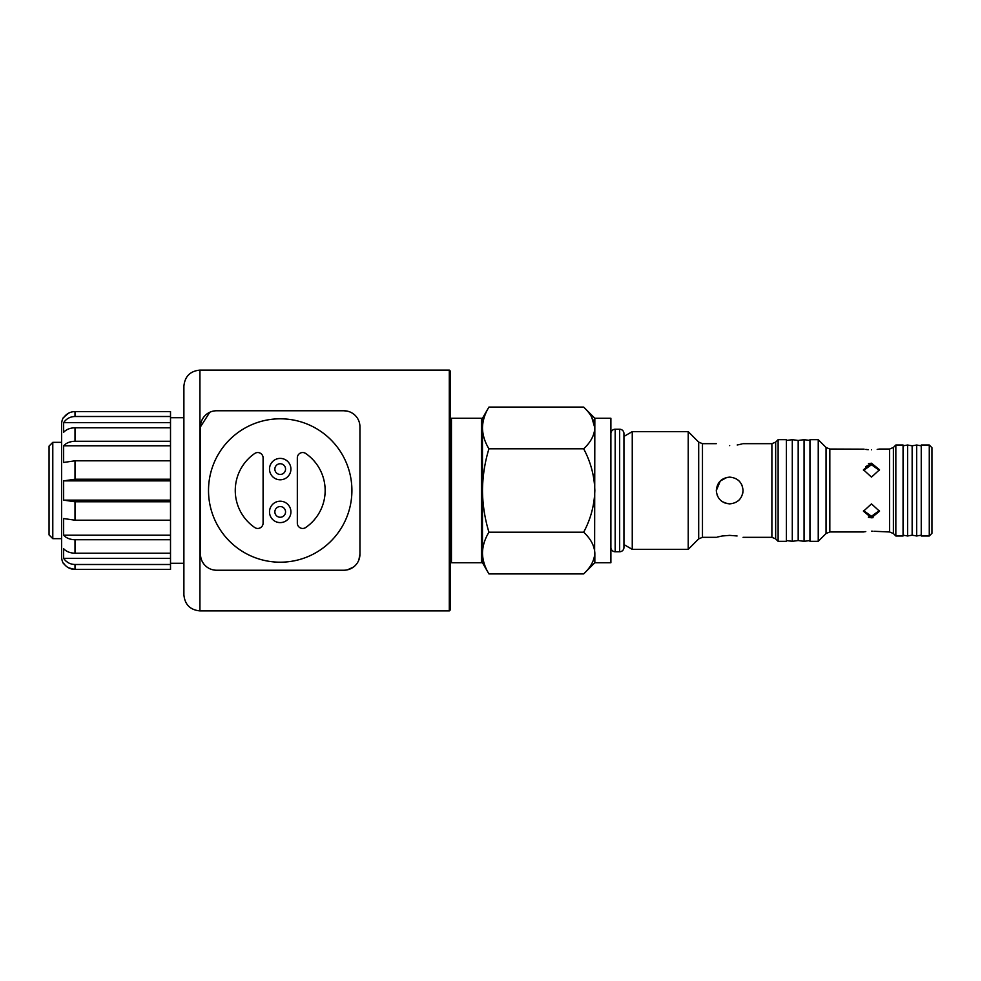 <?xml version="1.0" encoding="UTF-8"?>
<svg xmlns="http://www.w3.org/2000/svg" width="981" height="981" viewBox="0 0 981 981"><rect width="100%" height="100%" fill="white"/><g stroke="black" fill="none" stroke-linecap="round" stroke-linejoin="round"><path stroke-width="1.47" d="M868.43 465.166L865.806 466.527M871.484 463.204L879.516 469.764L871.484 477.109L863.464 469.764L871.484 463.204L868.467 463.657M868.344 515.81L871.484 516.288L863.513 510.549M868.418 517.318L871.484 517.796L863.464 511.236L871.484 503.891L879.516 511.236L871.484 517.796L873.065 517.674M865.769 531.579L864.102 531.849M871.484 531.187C861.134 532.033 861.134 532.033 871.484 531.187C881.845 532.033 881.845 532.033 871.484 531.187L873.065 531.212M863.501 470.5L871.484 464.712L879.454 470.451M871.484 449.813C861.134 448.967 861.134 448.967 871.484 449.813C881.845 448.967 881.845 448.967 871.484 449.813M863.464 531.972L829.828 531.972L829.828 449.028L864.102 449.151M865.806 449.421L868.246 449.69M727.056 477.379L720.299 480.972L716.314 490.5C717.099 482.37 721.55 477.906 729.68 477.122C737.81 477.906 742.274 482.37 743.058 490.5C742.274 498.63 737.81 503.094 729.68 503.878C721.55 503.081 717.099 498.63 716.314 490.5L716.571 493.124M722.237 501.61L727.056 503.621M737.074 535.969L729.68 535.368C746.946 537.502 746.946 537.502 729.68 535.368C712.427 537.502 712.427 537.502 729.68 535.368L722.261 535.982M722.224 535.982L717.295 537.048M729.68 503.878L724.554 502.861M724.542 502.848L721.722 501.242M718.558 497.919L717.062 494.939M729.68 445.632C712.427 443.498 712.427 443.498 729.68 445.632C746.946 443.498 746.946 443.498 729.68 445.632M929.277 445.018L931.95 447.692L931.95 533.308L929.277 535.982L929.277 445.018L921.245 445.018L921.245 535.982L929.277 535.982M594.842 562.738L583.67 573.91C590.648 567.423 594.376 560.47 594.842 553.063L594.842 562.738L610.893 562.738L610.893 418.262L594.842 418.262L583.67 407.09L488.93 407.09C484.798 413.896 482.64 420.849 482.468 427.937C482.652 435.049 484.798 442.002 488.93 448.795C484.81 462.296 482.664 476.202 482.468 490.5L482.468 418.262L488.93 407.09M594.609 555.933L594.842 418.262M716.314 443.682L702.47 443.682L702.47 537.318L698.693 538.888L688.221 549.36L632.255 549.36L632.255 431.64L623.941 436.435L623.941 433.516A4.28 4.28 0 0 0 619.661 429.237L619.661 551.763A4.28 4.28 0 0 0 623.941 547.484L623.941 433.516M688.221 549.36L688.221 431.64L632.255 431.64M737.197 445.006L742.016 443.964M742.028 485.337L741.145 483.608M778.117 439.672L786.406 439.672L786.406 541.328L778.117 541.328L778.117 439.672L775.664 442.112L775.664 538.888L771.888 537.318L771.888 443.682L743.058 443.682M818.24 490.5L818.24 439.672L809.95 439.672L809.95 541.328L818.24 541.328L818.24 490.5M877.198 449.421L878.902 449.139M895.837 445.018L903.06 445.018L903.06 535.982L895.837 535.982L895.837 445.018L893.384 447.459L893.384 533.541L889.608 531.972L889.608 449.028L879.516 449.028M594.842 553.063C594.412 545.73 590.697 538.79 583.67 532.205C590.672 519.157 594.388 505.252 594.842 490.5C594.388 475.773 590.672 461.867 583.67 448.795C590.648 442.296 594.376 435.356 594.842 427.937C594.412 420.616 590.697 413.663 583.67 407.09M591.751 417.268L594.842 427.937M482.468 490.5C482.64 504.626 484.786 518.532 488.93 532.205C484.798 539.01 482.64 545.963 482.468 553.063L482.468 490.5M488.93 573.91L482.468 562.738L482.468 553.063C482.652 560.163 484.798 567.116 488.93 573.91L583.67 573.91M889.608 531.972L874.562 531.297M742.801 493.149L743.058 490.5M583.67 448.795L488.93 448.795M583.67 532.205L488.93 532.205M879.467 510.5L871.484 516.288M450.365 561.672L451.444 562.738L481.401 562.738L481.401 418.262L482.468 419.328L482.468 427.937M450.365 419.328L451.444 418.262L451.444 562.738M482.468 553.063L482.468 561.672L481.401 562.738M451.444 418.262L481.401 418.262M52.79 538.655L49.05 534.915L49.05 446.085L52.79 442.345L52.79 538.655L61.619 538.655M325.152 490.5A44.942 44.942 0 0 0 305.716 453.492A5.346 5.346 0 0 0 297.329 457.894L297.329 523.106A5.346 5.346 0 0 0 305.716 527.508A44.942 44.942 0 0 0 325.152 490.5M285.557 469.102A5.346 5.346 0 0 0 280.21 463.743A5.346 5.346 0 0 0 274.864 469.102A5.346 5.346 0 0 0 280.21 474.448A5.346 5.346 0 0 0 285.557 469.102M269.505 469.102A10.705 10.705 0 0 1 280.21 458.397A10.705 10.705 0 0 1 290.916 469.102A10.705 10.705 0 0 1 280.21 479.795A10.705 10.705 0 0 1 269.505 469.102M285.557 511.898A5.346 5.346 0 0 0 280.21 506.552A5.346 5.346 0 0 0 274.864 511.898A5.346 5.346 0 0 0 280.21 517.257A5.346 5.346 0 0 0 285.557 511.898M269.505 511.898A10.705 10.705 0 0 1 280.21 501.205A10.705 10.705 0 0 1 290.916 511.898A10.705 10.705 0 0 1 280.21 522.603A10.705 10.705 0 0 1 269.505 511.898M351.909 490.5A71.699 71.699 0 0 0 280.21 418.801A71.699 71.699 0 0 0 208.512 490.5A71.699 71.699 0 0 0 280.21 562.199A71.699 71.699 0 0 0 351.909 490.5M450.365 371.174L450.365 609.826L449.298 610.893L449.298 370.107L450.365 371.174M199.94 610.893C190.191 609.949 184.845 604.59 183.888 594.842L183.888 386.158C184.845 376.41 190.191 371.051 199.94 370.107L199.94 610.893L449.298 610.893M200.48 426.821L200.48 554.179A16.052 16.052 0 0 0 216.531 570.231L343.89 570.231A16.052 16.052 0 0 0 359.941 554.179L359.941 426.821A16.052 16.052 0 0 0 343.89 410.769L216.531 410.769A16.052 16.052 0 0 0 200.48 426.821L209.787 412.253M343.89 410.769L347.372 411.149M254.704 453.492A44.942 44.942 0 0 0 254.704 527.508A5.346 5.346 0 0 0 263.092 523.106L263.092 457.894A5.346 5.346 0 0 0 254.704 453.492M359.941 554.179L358.862 559.955M353.43 567.092L347.409 569.838M170.51 563.278L183.888 563.278M170.51 417.722L183.888 417.722M74.041 411.603L74.997 411.579C70.105 411.726 66.328 413.774 63.642 417.722L63.262 417.722A13.378 13.378 0 0 0 61.619 424.148L61.619 556.852A13.378 13.378 0 0 0 63.262 563.278L63.642 563.278C66.328 567.226 70.117 569.274 74.997 569.421L170.51 569.421L170.51 564.492L74.997 564.492C70.105 564.345 66.328 562.285 63.642 558.336L63.642 548.71C66.328 551.604 70.117 553.1 74.997 553.21L170.51 553.21L170.51 564.492M170.51 539.734L74.997 539.734C70.105 539.624 66.328 538.115 63.642 535.221L63.642 518.544L74.997 520.2L170.51 520.2L170.51 553.21M170.51 501.781L74.997 501.781L63.642 500.126L63.642 480.874L74.997 479.219L170.51 479.219L170.51 520.2M170.51 460.8L74.997 460.8L63.642 462.456L63.642 445.779C66.328 442.885 70.117 441.376 74.997 441.266L170.51 441.266L170.51 479.219M170.51 427.79L74.997 427.79C70.105 427.9 66.328 429.396 63.642 432.29L63.642 422.664C66.328 418.703 70.117 416.655 74.997 416.508L170.51 416.508L170.51 441.266M170.51 411.579L74.997 411.579L170.51 411.579L170.51 416.508M63.642 480.874L170.51 480.874M63.642 500.126L170.51 500.126M63.642 535.221L170.51 535.221M63.642 558.336L170.51 558.336M65.764 565.816L63.262 563.278M74.997 564.492L74.997 569.421L68.572 567.827M65.752 560.887L68.535 562.873M71.638 441.573L68.829 442.345M63.262 417.722L68.412 413.259M63.642 422.664L170.51 422.664M63.642 445.779L170.51 445.779M610.893 547.484A4.28 4.28 0 0 0 615.173 551.763L619.661 551.763M610.893 433.516A4.28 4.28 0 0 1 615.173 429.237L619.661 429.237M804.064 439.672L798.178 440.469L798.178 540.531L804.064 541.328L804.064 439.672L809.95 440.469M786.406 540.531L792.292 541.328L792.292 439.672L798.178 440.469M921.245 535.185L916.695 535.982L916.695 445.018L912.146 445.815L907.609 445.018L907.609 535.982L912.146 535.185L912.146 445.815M698.693 538.888L698.693 442.112L688.221 431.64M829.828 531.972L826.039 533.541L826.039 447.459L818.24 439.672M74.997 539.734L74.997 553.21M74.997 501.781L74.997 520.2M74.997 460.8L74.997 479.219M74.997 427.79L74.997 441.266M74.997 411.579L74.997 416.508M615.173 429.237L615.173 551.763M893.384 533.541L895.837 535.982M826.039 533.541L818.24 541.328M775.664 538.888L778.117 541.328M771.888 537.318L743.058 537.318M716.314 537.318L702.47 537.318M623.941 547.484L623.941 544.565L632.255 549.36M893.384 447.459L889.608 449.028M829.828 449.028L826.039 447.459M775.664 442.112L771.888 443.682M702.47 443.682L698.693 442.112M52.79 442.345L61.619 442.345M199.94 370.107L449.298 370.107M786.406 440.469L792.292 439.672M798.178 540.531L792.292 541.328M809.95 540.531L804.064 541.328M912.146 535.185L916.695 535.982M903.06 535.185L907.609 535.982M903.06 445.815L907.609 445.018M921.245 445.815L916.695 445.018"/></g></svg>
